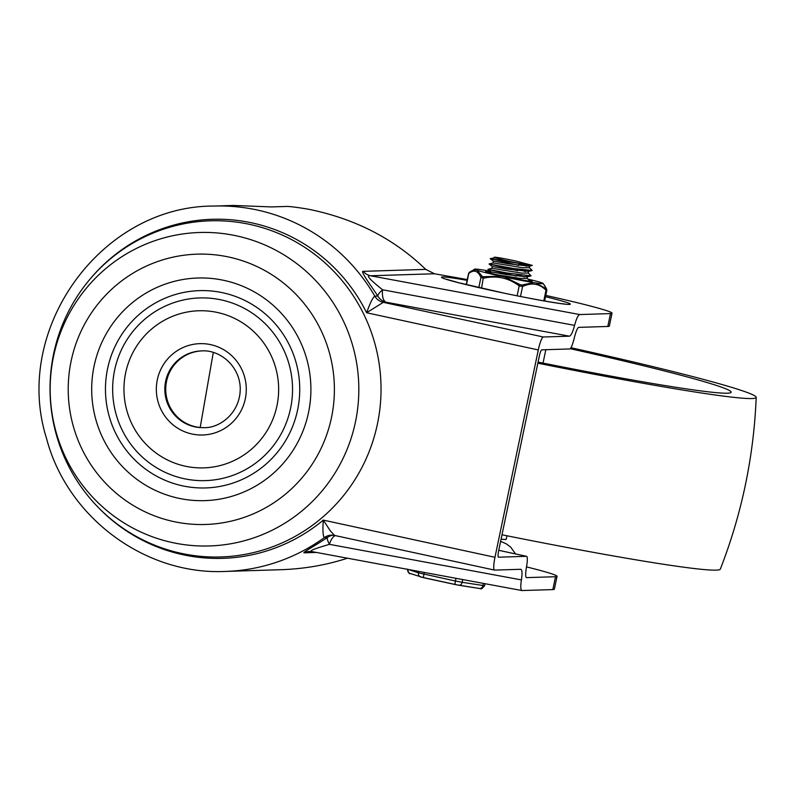 <?xml version="1.0" encoding="UTF-8"?>
<svg xmlns="http://www.w3.org/2000/svg" width="796" height="796" viewBox="0 0 796 796"><rect width="100%" height="100%" fill="white"/><g stroke="black" fill="none" stroke-linecap="round" stroke-linejoin="round"><path stroke-width="1.19" d="M334.36 535.38A13.164 12.955 -91.8 0 0 331.484 535.141L334.579 535.429L330.42 530.992L323.295 520.106C322.609 530.524 322.967 536.345 324.37 537.579L327.365 537.489C317.425 544.394 300.619 553.499 304.45 552.812A13.164 12.955 88.2 0 1 309.734 551.479L312.828 551.767C306.052 551.23 319.803 547.23 329.425 544.335A13.164 6.219 100.5 0 1 335.215 535.579M574.593 325.365L382.607 289.784C374.836 283.645 363.881 274.451 370.488 275.764A13.164 12.955 88.2 0 1 363.255 271.337C359.732 270.55 371.354 286.082 377.801 296.032L374.807 296.132C372.886 297.376 370.16 302.918 366.618 312.748L383.284 302.331L386.279 302.241A13.164 6.219 100.5 0 1 382.607 289.784A13.164 3.473 -33.3 0 0 377.801 296.032A13.164 12.955 88.2 0 0 386.279 302.241L569.429 336.181C571.1 335.623 572.822 332.022 574.593 325.365C576.354 318.718 578.075 315.107 579.747 314.549L370.488 275.764L434.477 273.764L425.751 269.386C393.96 238.71 354.966 218.681 308.778 209.288C296.41 207.179 288.699 206.244 285.655 206.482L271.526 206.92L233.367 205.458L214.104 206.055C101.152 205.547 11.97 329.365 46.516 438.347C67.083 517.3 145.031 575.339 225.517 571.428A182.781 179.886 -91.8 0 0 324.37 537.579A13.164 12.955 -91.8 0 1 331.484 535.141L331.484 535.141M557.051 576.334L554.364 589.199A95.042 4.01 -168.2 0 1 552.832 589.587L555.518 576.722A95.042 4.01 11.8 0 0 557.051 576.334A95.042 4.01 11.8 0 0 526.514 566.891M612.024 313.206L609.338 326.071A95.042 4.01 -168.2 0 1 607.806 326.46L610.492 313.584A95.042 4.01 11.8 0 0 612.024 313.206A95.042 4.01 11.8 0 0 545.787 295.425M467.292 279.575A95.042 4.01 11.8 0 0 466.645 279.466L434.477 273.764M552.832 589.587L521.957 590.542C520.614 589.826 520.435 586.284 521.41 579.916C522.395 573.548 522.216 570.006 520.873 569.289L494.615 570.095A13.164 2.259 -77.8 0 1 494.525 570.085A13.164 2.259 -77.8 0 1 494.973 557.299L323.295 520.106A169.618 166.941 -91.8 0 1 97.052 506.156M89.958 279.227A169.618 166.941 -91.8 0 1 366.618 312.748L538.295 349.941A13.164 2.259 -77.8 0 1 543.31 336.997L383.284 302.331A13.164 12.955 -91.8 0 1 374.807 296.132A182.781 179.886 -91.8 0 0 214.104 206.055M225.517 571.428L280.928 569.697C303.933 568.951 326.111 565.11 347.474 558.205M521.41 579.916L329.425 544.335A13.164 2.696 -123.9 0 1 327.365 537.489A13.164 12.955 88.2 0 1 332.977 535.191M607.806 326.46L578.772 327.365A13.164 2.259 102.2 0 0 574.234 338.161A13.164 2.259 -77.8 0 1 569.697 348.956L541.787 349.832A6.577 1.134 102.2 0 0 539.28 356.3L498.654 550.792A6.577 1.134 102.2 0 0 498.425 557.19A6.577 1.134 102.2 0 0 498.475 557.19L498.376 557.17M498.754 550.315L526.445 556.314A13.164 2.259 -77.8 0 1 526.544 556.324A13.164 2.259 -77.8 0 1 526.504 566.971A13.164 2.259 102.2 0 0 526.464 577.617A13.164 2.259 102.2 0 0 526.564 577.627L526.375 577.578M555.518 576.722L526.564 577.627M526.445 556.314L498.475 557.19M569.429 336.181L543.31 336.997M538.295 349.941L494.973 557.299M610.492 313.584L579.747 314.549M201.856 350.907A38.387 37.78 -91.8 0 0 165.747 390.428A38.387 37.78 -91.8 0 0 204.254 427.631M290.58 408.338A91.391 89.948 88.2 0 1 142.434 457.153A91.391 89.948 88.2 0 1 174.772 302.351A91.391 89.948 88.2 0 1 290.58 408.338M276.968 405.711A78.595 77.351 -91.8 0 0 177.379 314.559A78.595 77.351 -91.8 0 0 149.558 447.69A78.595 77.351 -91.8 0 0 276.968 405.711M297.624 409.87A98.704 97.142 88.2 0 1 137.618 462.585A98.704 97.142 88.2 0 1 172.553 295.396A98.704 97.142 88.2 0 1 297.624 409.87M377.433 423.95A168.155 165.498 -91.8 0 0 164.344 228.92A168.155 165.498 -91.8 0 0 104.833 513.768A168.155 165.498 -91.8 0 0 377.433 423.95M501.997 534.783A266.859 11.273 11.8 0 0 720.32 569.14C741.822 513.878 753.782 456.625 756.2 397.373A266.859 11.273 11.8 0 0 570.951 347.703M537.847 363.185A266.859 11.273 11.8 0 0 756.2 397.373M501.082 539.141A51.183 2.159 11.8 0 0 505.41 539.459A51.183 2.159 11.8 0 0 506.236 539.25L506.952 535.788M538.066 362.1A241.268 10.189 11.8 0 0 727.255 393.204A241.268 10.189 11.8 0 0 731.146 392.219A241.268 10.189 11.8 0 0 570.205 348.698M516.485 276.122L487.928 269.337L507.002 272.968L531.081 275.854L527.131 276.899L506.037 274.52L491.132 271.874L490.843 273.277M497.082 274.809L520.445 278.441L527.101 278.461L527.45 276.809M507.161 269.157L492.256 266.511L491.878 268.302L521.579 273.088L528.226 273.088L528.594 271.307L507.161 269.157M526.265 275.764L527.479 276.67M524.465 276.968L516.813 274.56M495.968 258.013L494.187 257.277A18.278 0.776 11.8 0 1 515.31 260.909L532.325 265.396L529.37 266.172L508.286 263.794L493.371 261.148L493.003 262.939L522.683 267.725L529.35 267.735L529.688 266.083M527.39 270.401L528.594 271.307M525.589 271.605L517.937 269.197M526.703 266.242L519.062 263.834M518.733 265.396L490.167 258.61L495.221 257.765A18.278 0.776 11.8 0 1 494.187 257.277M528.514 265.048L529.718 265.944M532.325 265.396L528.425 265.038C501.54 260.143 495.988 257.994 495.221 257.765M529.967 281.217L526.882 278.112M491.888 268.302L487.928 269.337L491.132 271.874M531.081 275.854L527.997 272.749M517.609 270.759L489.052 263.974L513.002 268.421L532.206 270.491L529.121 267.386M493.381 261.148L490.167 258.61L528.425 265.038M466.456 284.679L468.794 273.476C473.978 269.366 478.018 270.71 480.913 277.505L483.64 278.182C496.644 275.287 508.495 277.864 519.201 285.883L522.574 286.53C531.529 282.301 539.35 283.525 546.006 290.212L546.653 290.192M477.192 270.371A35.094 1.483 11.8 0 0 500.764 276.172L482.585 276.739L477.192 270.371L475.909 269.944L471.302 271.048L469.57 272.222A1.831 1.602 -127.1 0 0 469.381 272.351L469.381 272.351A1.831 1.602 -127.1 0 0 468.794 273.476M543.787 300.858L546.006 290.212A1.831 1.313 -46.2 0 0 546.096 288.799L536.225 283.008A35.094 1.483 11.8 0 0 543.19 283.485A35.094 1.483 11.8 0 0 541.827 282.829L540.534 282.401A35.094 1.483 11.8 0 0 528.216 279.167M491.102 272.023A23.761 1.005 11.8 0 0 485.62 271.575A23.761 1.005 11.8 0 0 507.142 277.048A23.761 1.005 11.8 0 0 531.738 281.336A23.761 1.005 11.8 0 0 532.096 281.277A23.761 1.005 11.8 0 0 529.131 280.112M490.346 271.247A35.094 1.483 11.8 0 0 483.998 270.152L481.5 269.764A35.094 1.483 11.8 0 0 474.565 269.147A35.094 1.483 11.8 0 0 475.909 269.944M536.225 283.008L533.728 282.61L521.917 285.008L520.176 284.679L504.555 276.988A35.094 1.483 11.8 0 0 533.728 282.61M504.555 276.988L500.764 276.172M478.804 287.595L480.913 277.505A1.831 1.542 -24.2 0 1 482.077 276.381M481.54 288.212L483.48 276.729M517.121 295.804L519.201 285.883L520.176 284.679M520.494 296.48L522.574 286.53A1.831 1.254 -114.2 0 0 521.917 285.008M546.822 290.47L546.643 289.117A1.831 1.542 155.8 0 0 546.434 288.789L546.096 288.799M543.19 283.485L546.434 288.789M304.45 552.812L316.38 552.434M467.133 280.341A65.799 2.776 11.8 0 0 457.999 282.6A65.799 2.776 11.8 0 0 552.991 302.45A65.799 2.776 11.8 0 0 545.519 296.719M425.751 269.386L363.255 271.337M165.648 381.274A38.387 37.78 88.2 0 1 201.398 350.917C219.089 349.394 239.516 365.185 240.243 388.1C240.551 412.915 219.646 428.417 203.796 427.641A38.387 37.78 88.2 0 1 165.648 381.274M157.309 379.791A45.69 44.974 -91.8 0 0 215.219 432.785A45.69 44.974 -91.8 0 0 231.387 355.384A45.69 44.974 -91.8 0 0 157.309 379.791M308.52 412.547A111.36 109.599 -91.8 0 0 167.399 283.386A111.36 109.599 -91.8 0 0 127.987 472.028A111.36 109.599 -91.8 0 0 308.52 412.547M71.113 361.115A135.23 133.091 88.2 0 1 290.331 288.888A135.23 133.091 88.2 0 1 242.472 517.957A135.23 133.091 88.2 0 1 71.113 361.115M53.521 356.518A156.812 154.334 -91.8 0 0 172.453 542.583A156.812 154.334 -91.8 0 0 355.464 421.93A156.812 154.334 -91.8 0 0 236.531 235.865A156.812 154.334 -91.8 0 0 53.521 356.518M455.979 578.314L455.421 581.02L418.467 572.851A3.652 3.433 108.4 0 0 421.094 577.08L458.685 585.229A3.652 2.806 -81.1 0 0 458.864 585.259A3.652 2.806 -81.1 0 0 462.158 582.324L455.421 581.02A3.652 0.627 102.2 0 0 455.292 584.572L423.79 577.747A3.652 0.627 -77.8 0 1 423.92 574.195L424.288 572.433M418.776 571.419L418.467 572.851L408.298 569.478M483.381 583.388L482.923 585.577A3.652 2.806 98.9 0 1 479.63 588.513C481.49 587.478 479.461 591.508 484.625 585.727L462.158 582.324L462.735 579.568M455.292 584.572L479.63 588.513A3.652 2.806 98.9 0 1 479.451 588.483L459.053 585.279M423.79 577.747L409.96 573.409A3.652 3.433 -71.6 0 1 407.721 569.369M515.559 553.946L510.704 547.141L506.326 543.877L500.624 541.35M564.553 303.933L564.593 303.933C562.483 304.162 533.071 299.346 503.689 293.047L458.287 282.63L446.765 279.316M334.479 535.419L494.525 570.085M526.544 556.324L498.754 550.305M521.957 590.542L312.311 551.688M200.184 427.482L213.288 352.489M543.031 363.095L545.827 349.703M484.625 585.727L485.053 583.697M407.323 569.09C408.766 573.06 409.642 574.493 409.96 573.409M493.003 262.939L489.052 263.974L492.256 266.511M532.206 270.491L528.245 271.535M546.832 290.421L544.623 300.997M468.555 273.525L466.237 284.63M468.545 273.565L474.565 269.147M544.444 285.197L546.643 289.117"/></g></svg>
